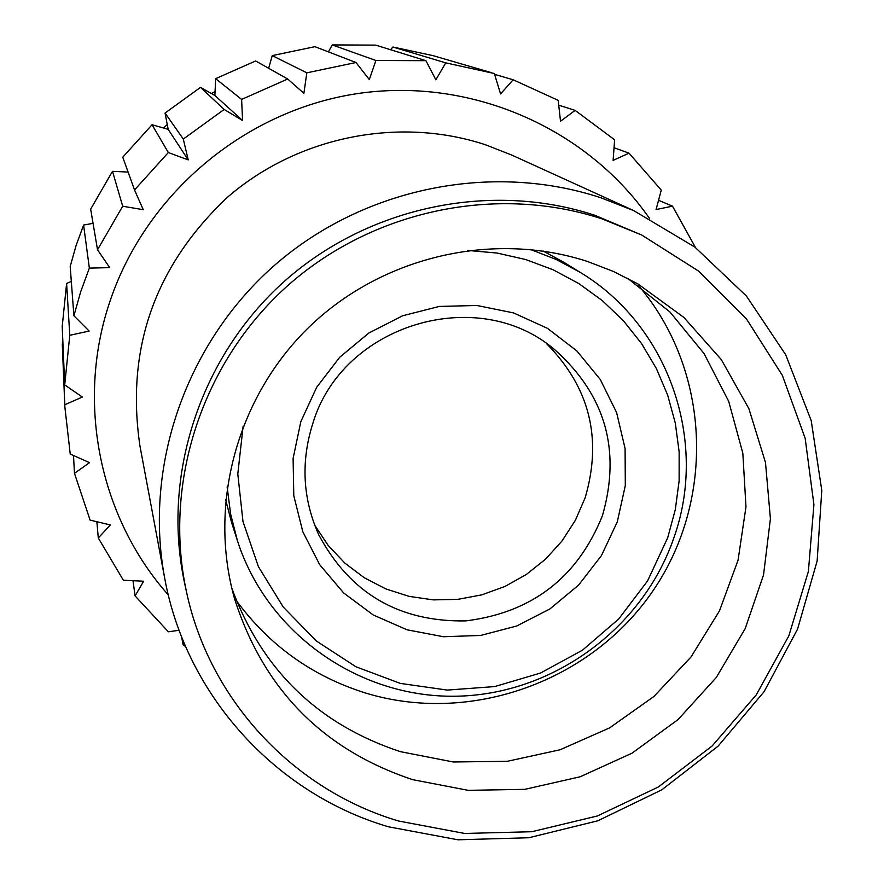 <?xml version="1.0" encoding="UTF-8"?>
<svg xmlns="http://www.w3.org/2000/svg" width="884" height="884" viewBox="0 0 884 884"><rect width="100%" height="100%" fill="white"/><g stroke="black" fill="none" stroke-linecap="round" stroke-linejoin="round"><path stroke-width="1.33" d="M546.533 343.633C589.65 387.214 602.512 438.586 585.153 497.769L575.396 520.256L562.08 540.898L545.594 559.119L526.367 574.456L504.919 586.479L481.824 594.855L457.724 599.374L433.259 599.882L409.093 596.38L385.888 588.932L364.274 577.749L344.859 563.119L328.174 545.428L314.682 525.151M312.726 423.779C341.92 324.527 477.714 283.433 554.798 349.777C605.33 394.839 621.22 450.111 602.468 515.582C577.572 577.561 531.991 612.678 465.713 620.899C398.927 622.016 349.909 593.274 318.671 534.643C302.715 498.764 300.737 461.802 312.726 423.779M617.297 521.836L601.463 555.561L578.622 585.075L549.892 608.954L516.687 626.027L480.62 635.452L443.481 636.734L407.071 629.806L373.214 614.966L343.6 592.91L319.721 564.732L302.825 531.781L293.786 495.725L293.112 458.365L300.847 421.602L316.66 387.314L339.721 357.258L368.882 333.003L402.651 315.765L439.271 306.439L476.885 305.477L513.56 312.914L547.45 328.329L576.832 350.904L600.269 379.468L616.612 412.574L625.087 448.542L625.308 485.57L617.297 521.836M467.581 250.415L496.985 253.034L525.682 259.531L553.141 269.786L578.887 283.609L602.468 300.726L623.463 320.815L641.53 343.533L656.337 368.451L667.663 395.115L675.299 423.071L679.144 451.823L679.133 480.863L675.288 509.692L667.685 537.803L647.53 580.987L618.678 619.032L582.457 650.193L540.511 673.056L494.764 686.559L447.304 690.084L400.308 683.398L355.954 666.79L316.306 640.966L283.256 607.065L258.404 566.655L242.989 521.582L237.796 473.99L243.144 426.143M227.133 486.94L230.636 514.09L237.376 540.544C266.946 632.966 358.208 697.465 454.84 696.238C551.505 695.233 642.602 629.286 673.895 537.737C708.537 440.95 668.547 325.323 580.026 272.272L555.97 259.377L530.444 249.465M237.376 540.544L231.575 522.466L225.608 499.681M236.293 600.534C269.233 645.375 312.207 676.172 365.202 692.912C470.421 725.289 591.971 681.487 653.729 589.694C715.819 498.134 710.161 369.534 638.524 285.62M543.185 251.045L563.87 262.305L580.026 272.272M231.829 588.291C261.94 669.995 318.141 724.449 400.408 751.665L453.249 761.975L507.217 761.323L560.069 749.776L609.64 727.864L653.895 696.493L691.023 656.967L719.477 610.888L738.063 560.158L745.974 506.841L742.825 453.149L728.692 401.336L704.073 353.6L669.95 311.986L627.706 278.338M587.595 261.509C493.449 230.757 383.059 256.172 310.03 326.152C237.1 396.242 207.607 504.952 234.801 599.562C263.94 689.807 323.235 749.842 412.684 779.655L468.166 790.34L524.809 789.346L580.202 776.771L631.994 753.19L678.006 719.62L716.294 677.487L745.223 628.557L763.544 574.898L770.417 518.764L765.5 462.564L748.914 408.706L721.3 359.578L683.785 317.345L637.939 283.941L613.385 271.443L587.595 261.509M602.004 218.856C495.979 184.049 371.832 210.304 286.847 286.427C202.038 362.727 162.954 482.94 186.425 591.529C209.298 700.117 293.665 790.086 398.706 821.037L464.63 833.457L531.848 831.711L597.396 815.965L658.37 786.97L712.106 746.008L756.251 694.901L788.826 635.883L808.374 571.517L813.921 504.642L805.147 438.243L782.329 375.324L746.372 318.77L698.813 271.244L641.751 235.045L602.004 218.856M641.751 235.045L594.766 215.265C490.101 180.9 367.556 206.801 283.698 281.93C200.005 357.235 161.418 475.89 184.59 583.109L186.425 591.529M600.689 197.696C491.46 161.761 363.644 187.751 274.946 264.946C186.436 342.351 143.628 465.139 164.623 577.793C185.828 695.233 275.653 793.688 388.463 826.794L457.978 839.8L528.831 837.745L597.816 820.794L661.862 789.788L718.106 746.129L764.03 691.774L797.556 629.132L817.136 561.009L821.788 490.432L811.203 420.618L785.721 354.771L746.394 296.007L694.934 247.144L633.651 210.58L600.689 197.696M633.651 210.58L511.593 154.998L485.349 144.722C398.408 116.091 297.201 136.578 227.055 197.629C154.678 266.15 125.639 348.926 139.948 445.967L164.623 577.793M168.314 594.932C99.892 517.98 76.035 403.723 109.196 303.665C144.435 195.276 243.31 111.196 356.142 93.792C469.017 76.499 585.76 126.865 649.397 218.282M179.109 630.281L168.38 631.795L135.086 595.915L143.65 581.219L123.362 580.224L98.301 537.991L110.323 524.952L90.113 520.112L74.466 473.327L89.549 462.663L70.234 454.044L64.864 406.994L64.786 404.75L82.345 397.06L64.709 384.894L69.781 335.301L89.14 331.058L73.902 315.765L80.72 291.665L89.35 268.106L109.738 267.642L97.516 249.785L122.688 206.226L143.252 209.696L134.523 189.961L168.314 152.534L188.215 159.893L183.297 139.064L224.16 109.461L242.581 120.511L241.619 99.417L287.698 79.007L303.886 93.328L306.825 72.831L355.987 62.51L369.302 79.571L375.91 60.488L425.933 60.687L435.867 79.803L445.735 62.863L494.344 73.516L500.565 93.925L513.151 79.781L558.18 100.334L560.522 121.23L575.141 110.378L614.623 139.816L613.109 160.391L629.021 153.153L661.254 190.126L656.072 209.574L672.481 206.149L695.509 247.575M73.902 315.765L70.19 266.449L76.101 245.509L83.593 225.044L93.063 223.343M97.516 249.785L90.665 209.132L112.5 171.33L128.103 172.071M134.523 189.961L122.765 157.208L152.059 124.732L168.159 129.329L188.215 159.893M183.297 139.064L165.065 113.053L168.159 129.329M165.065 113.053L200.513 87.372L214.878 95.494L242.581 120.511M241.619 99.417L215.652 78.665L214.878 95.494M215.652 78.665L255.631 60.963L287.698 79.007M306.825 72.831L272.239 55.615L268.659 68.289M272.239 55.615L314.925 46.675L355.987 62.51M375.91 60.488L332.229 44.918L328.439 51.891M332.229 44.918L375.689 45.117L425.933 60.687M445.735 62.863L392.916 47.018L390.562 49.725M392.916 47.018L432.961 55.626L491.78 72.764M672.481 206.149L658.558 200.292M629.021 153.153L614.048 147.761M575.141 110.378L558.721 105.174M513.151 79.781L494.598 74.355M224.16 109.461L200.513 87.372M168.314 152.534L152.059 124.732M122.688 206.226L112.5 171.33M89.35 268.106L83.593 225.044M185.695 646.723L183.098 644.624L183.817 642.314M64.864 406.994L62.278 343.832L62.93 343.379M64.709 384.894L62.211 326.55L66.609 283.433L71.317 281.455M163.551 128.014L167.242 124.534M211.353 93.505L215.055 91.605M69.781 335.301L66.609 283.433M64.786 404.75L62.278 343.832M74.466 473.327L73.505 455.503M98.301 537.991L96.864 521.737M135.086 595.915L133.009 580.7M183.098 644.624L181.552 636.701"/></g></svg>
